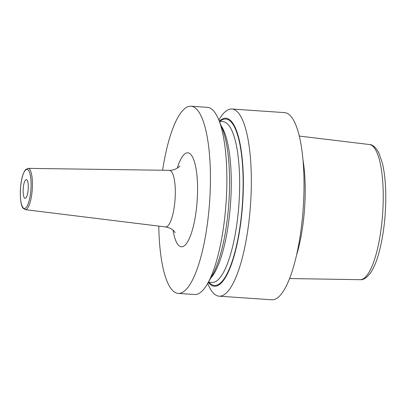 <?xml version="1.0" encoding="UTF-8"?>
<svg xmlns="http://www.w3.org/2000/svg" width="406" height="406" viewBox="0 0 406 406"><rect width="100%" height="100%" fill="white"/><g stroke="black" fill="none" stroke-linecap="round" stroke-linejoin="round"><path stroke-width="0.61" d="M296.492 255.308A71.872 19.229 -86.1 0 0 305.119 196.854A71.872 19.229 -86.1 0 0 302.998 160.03M207.689 283.418L207.857 283.824A93.801 25.096 -86.1 0 0 219.113 296.182L271.802 299.78A93.801 25.096 -86.1 0 0 303.921 193.363A93.801 25.096 93.9 0 0 284.581 112.614L231.892 109.016A93.801 25.096 -86.1 0 0 219.062 119.724L218.844 120.105M158.787 226.106A93.801 25.096 -86.1 0 0 178.204 293.386A93.801 25.096 -86.1 0 0 210.323 186.968A93.801 25.096 93.9 0 0 190.982 106.22A93.801 25.096 93.9 0 0 162.603 170.241M178.204 293.386L194.641 294.512A93.801 25.096 -86.1 0 0 207.471 283.799A93.801 25.096 -86.1 0 0 226.761 188.095A93.801 25.096 -86.1 0 0 218.682 119.699A93.801 25.096 -86.1 0 0 207.425 107.341L190.982 106.22M219.113 296.182A93.801 25.096 -86.1 0 0 251.228 189.764A93.801 25.096 -86.1 0 0 231.892 109.016M207.471 283.799L212.15 275.669A84.189 22.523 -86.1 0 0 229.461 189.775A84.189 22.523 93.9 0 0 222.209 128.392L218.682 119.699M219.306 121.242A84.189 22.523 93.9 0 1 243.255 190.713A84.189 22.523 -86.1 0 1 208.303 282.353M23.137 190.236A9.379 2.512 -86.1 0 0 25.07 198.311A9.379 2.512 -86.1 0 0 28.283 187.668A9.379 2.512 -86.1 0 0 26.349 179.594A9.379 2.512 -86.1 0 0 23.137 190.236M369.445 144.531C372.596 144.561 375.697 147.271 378.742 152.666L382.381 163.105C384.974 174.062 386.081 187.501 385.7 203.426C385.37 215.403 384.213 226.964 382.229 238.104C378.879 255.963 375.124 265.966 370.556 272.862C366.775 277.831 363.329 280.104 360.213 279.693A67.746 18.128 -86.1 0 0 383.157 202.827A67.746 18.128 93.9 0 0 369.445 144.531L299.293 136.066M221.138 125.748A80.576 21.559 93.9 0 1 231.176 190.45A80.576 21.559 -86.1 0 1 210.729 278.135M208.395 282.195L211.973 282.439A80.576 21.559 -86.1 0 0 239.56 191.023A80.576 21.559 93.9 0 0 222.95 121.658L219.377 121.414M219.92 121.455A83.392 22.31 93.9 0 1 243.037 190.825A83.392 22.31 -86.1 0 1 208.943 282.231M173.022 230.126A47.101 12.601 -86.1 0 0 187.014 242.732A47.101 12.601 -86.1 0 0 197.514 193.357A47.101 12.601 -86.1 0 0 191.175 154.904A47.101 12.601 -86.1 0 0 177.249 168.191M175.214 232.608L173.793 230.826C171.961 228.882 169.185 227.583 165.46 226.929A28.364 7.592 -86.1 0 0 175.285 194.753A28.364 7.592 -86.1 0 0 169.327 170.332C175.296 170.708 180.173 166.049 179.762 166.029M25.248 209.658L22.959 208.09C21.234 206.045 20.351 200.574 20.3 191.673C20.742 181.101 22.503 173.748 25.583 169.622L28.065 168.373A20.691 5.537 93.9 0 1 32.409 186.192A20.691 5.537 93.9 0 1 25.248 209.658L165.46 226.929M31.079 186.278A19.569 5.237 93.9 0 1 25.202 208.293A19.569 5.237 93.9 0 1 20.346 191.632A19.569 5.237 93.9 0 1 26.217 169.612A19.569 5.237 93.9 0 1 31.079 186.278M360.213 279.693L289.564 278.546M28.065 168.373L169.327 170.332"/></g></svg>

